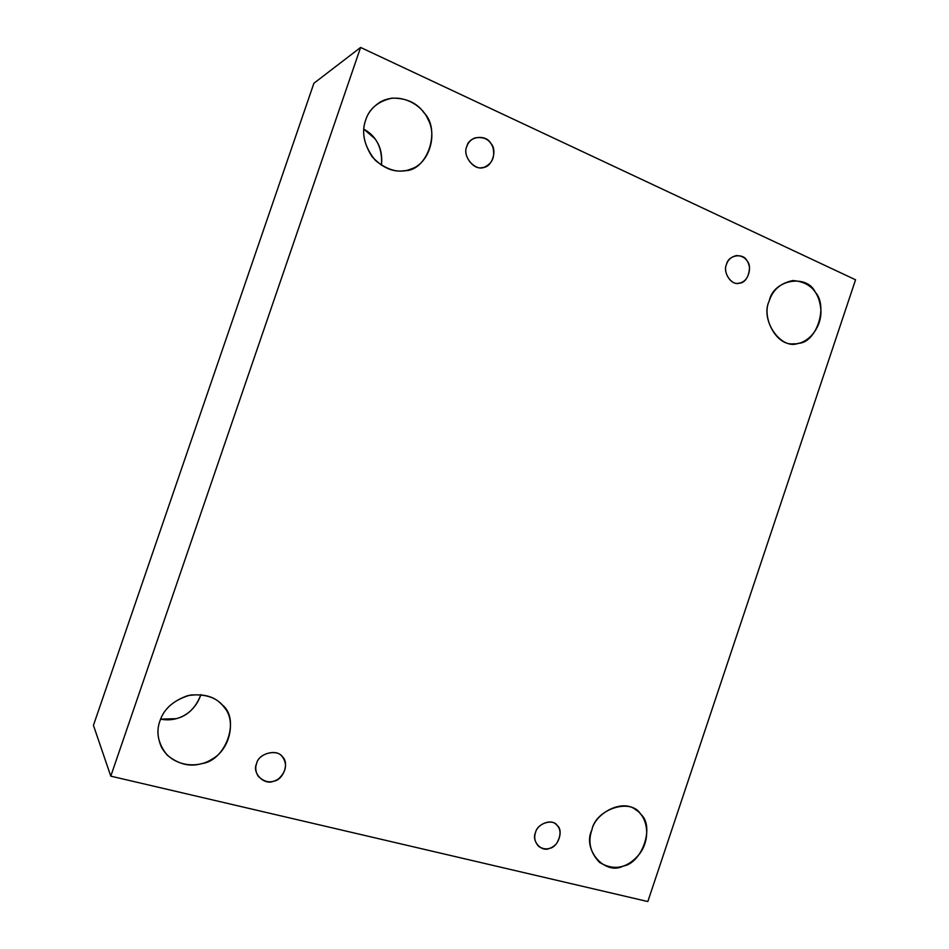 <?xml version="1.0" encoding="UTF-8"?>
<svg xmlns="http://www.w3.org/2000/svg" width="949" height="949" viewBox="0 0 949 949"><rect width="100%" height="100%" fill="white"/><g stroke="black" fill="none" stroke-linecap="round" stroke-linejoin="round"><path stroke-width="1.42" d="M466.872 146.407C461.582 156.621 476.137 172.279 484.761 166.977C492.543 163.228 495.224 156.573 492.816 147.036C489.708 139.349 483.634 136.336 474.583 138.008C470.538 139.977 467.976 142.777 466.872 146.407C468.604 136.276 486.007 134.034 490.74 143.228C497.881 150.333 491.902 167.937 482.472 167.522C473.575 170.535 462.163 155.185 466.872 146.407M381.451 165.34C382.518 154.307 380.241 145.339 374.63 138.459L363.811 129.147C376.717 136.253 382.601 148.317 381.451 165.34M365.685 120.025C361.059 133.062 364.262 146.49 375.294 160.322C388.105 170.808 400.11 173.667 411.297 168.886C428.426 163.797 437.631 135.897 427.88 119.147C421.878 104.2 398.841 91.46 380.229 102.029C372.732 106.881 367.892 112.884 365.685 120.025C369.315 108.613 378.082 101.318 391.984 98.138C406.338 97.996 417.014 102.895 424.049 112.836C441.427 129.942 427.216 171.639 404.286 170.701C393.218 172.552 382.459 167.843 372.008 156.561C363.681 143.394 361.569 131.223 365.685 120.025M160.618 719.14L176.123 718.666C187.475 715.961 195.731 707.954 200.903 694.632C194.272 714.099 176.644 722.391 160.618 719.14M159.93 721.003C156.858 729.093 157.404 737.895 161.579 747.409C172.433 766.887 197.653 768.749 211.757 759.307C230.227 749.686 236.111 720.41 224.415 707.61C217.748 697.966 206.348 693.802 190.215 695.095C174.082 699.84 163.987 708.476 159.93 721.003C163.608 709.425 172.825 700.991 187.582 695.688C202.849 693.233 214.296 696.222 221.924 704.668C240.69 718.334 226.218 760.778 201.805 763.589C190.061 767.148 178.531 764.348 167.238 755.179C158.163 743.85 155.719 732.45 159.93 721.003M256.598 763.613C255.067 767.646 255.601 771.857 258.199 776.27C264.913 782.735 271.758 783.554 278.733 778.726C286.088 771.644 287.428 764.514 282.766 757.326C278.365 748.536 258.448 752.842 256.598 763.613C258.282 753.589 276.823 748.453 282.019 756.472C289.777 762.083 283.668 780.019 273.597 781.229C264.154 785.642 251.722 772.842 256.598 763.613M535.544 832.522C533.765 837.504 534.821 842.143 538.712 846.425C545.201 850.506 551.167 849.509 556.624 843.447C561.357 835.132 561.132 828.738 555.936 824.266C550.467 818.477 537.004 824.562 535.544 832.522C537.181 823.329 553.03 818.311 557.3 825.559C563.777 830.553 558.237 847.066 549.649 848.335C541.535 852.534 531.226 841.039 535.544 832.522M591.868 829.995C587.692 841.893 590.254 852.712 599.566 862.439C614.501 871.241 628.001 868.205 640.053 853.317C651.666 836.745 646.542 815.926 635.949 809.948C622.888 798.429 595.153 812.949 591.868 829.995C595.687 808.868 631.358 797.599 640.646 814.183C654.929 825.606 642.414 863.044 623.279 866.069C605.177 875.773 582.022 849.616 591.868 829.995M769.248 300.952C761.181 317.085 776.401 346.373 793.732 343.787C805.464 344.962 821.692 330.015 820.932 310.359C819.45 291.853 810.09 281.924 792.842 280.548C780.6 283.063 772.735 289.872 769.248 300.952C773.162 279.647 806.828 273.585 815.31 292.245C828.548 306.349 816.235 343.206 798.216 343.324C781.063 350.525 759.71 319.742 769.248 300.952M726.531 264.344C722.687 271.853 730.694 285.21 738.452 283.265C745.226 282.351 748.903 277.203 749.496 267.82C748.441 260.002 744.099 255.922 736.471 255.566C731.276 256.788 727.966 259.718 726.531 264.344C728.203 255.079 743.114 252.505 746.982 260.738C752.972 267.001 747.527 283.229 739.461 283.134C731.809 286.135 722.343 272.482 726.531 264.344M855.559 279.789L647.823 901.55L855.559 279.789L360.596 47.45L313.894 83.275L93.441 725.344L110.784 776.152L360.596 47.45L855.559 279.789M313.894 83.275L360.596 47.45L110.784 776.152L647.823 901.55L110.784 776.152L93.441 725.344L313.894 83.275M379.292 102.599L380.229 102.029"/></g></svg>
